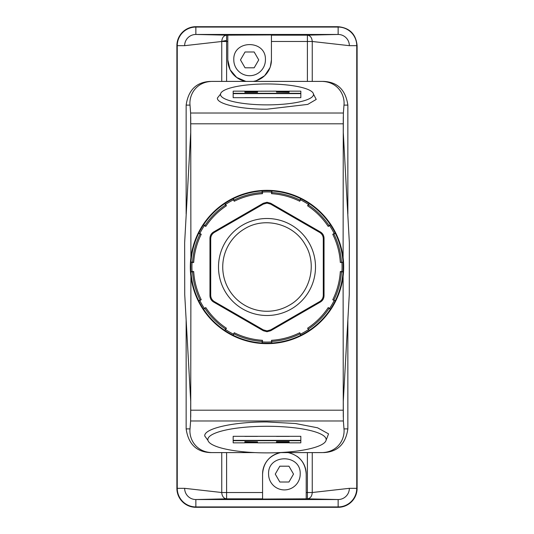 <?xml version="1.0" encoding="UTF-8"?>
<svg xmlns="http://www.w3.org/2000/svg" width="534" height="534" viewBox="0 0 534 534"><rect width="100%" height="100%" fill="white"/><g stroke="black" fill="none" stroke-linecap="round" stroke-linejoin="round"><path stroke-width="0.8" d="M176.887 45.67L176.887 488.33A18.97 18.97 0 0 0 195.858 507.3L338.142 507.3A18.97 18.97 0 0 0 357.113 488.33L357.113 45.67C355.991 34.149 349.663 27.821 338.142 26.7L195.858 26.7A18.97 18.97 0 0 0 176.887 45.67L177.255 45.67L177.255 488.33L176.887 488.33M244.706 228.759A44.269 44.269 0 0 0 228.759 289.294A44.269 44.269 0 0 0 289.294 305.241C310.04 293.854 317.683 264.831 305.241 244.706C293.854 223.96 264.831 216.317 244.706 228.759M211.945 81.402L322.055 81.402C337.848 81.849 345.077 94.858 343.983 105.111L343.382 113.021L190.618 113.021L190.017 105.111C188.923 94.832 196.178 81.835 211.945 81.402L221.757 81.402L221.757 41.485C222.064 37.68 223.679 35.571 226.596 35.164L226.596 40.504A6.321 0.975 172.5 0 0 221.757 41.485L184.651 45.67L177.255 45.67A18.603 18.603 0 0 1 195.858 27.067L338.142 27.067A18.603 18.603 0 0 1 356.745 45.67L357.113 45.67M190.618 113.021L190.725 132.419L184.644 242.796L184.724 294.574L190.725 401.581L190.618 420.979L343.382 420.979L343.983 428.889C345.077 439.168 337.822 452.164 322.055 452.598L312.243 452.598L312.243 492.515L349.349 488.33L356.745 488.33L356.745 45.67L349.349 45.67A11.207 11.207 0 0 0 338.142 34.463L195.858 34.463L226.596 35.164L271.426 34.937L271.426 59.901A21.814 21.814 0 0 1 253.31 81.402L255.259 80.974M357.113 488.33L356.745 488.33A18.603 18.603 0 0 1 338.142 506.933L195.858 506.933A18.603 18.603 0 0 1 177.255 488.33L184.651 488.33L221.757 492.515L221.857 493.723C222.524 496.874 224.106 498.576 226.596 498.836L195.858 499.537L338.142 499.537L307.404 498.836L262.574 499.063L262.574 474.099C263.409 462.551 269.45 455.382 280.69 452.598A21.814 21.814 0 0 0 262.574 474.099L262.574 492.515L226.596 492.515L226.596 452.598L210.369 452.598C196.419 451.938 188.348 444.034 186.146 428.889L186.146 319.933M242.569 225.101A48.501 48.501 0 0 0 225.101 291.43A48.501 48.501 0 0 0 291.43 308.899A48.501 48.501 0 0 0 308.899 242.569A48.501 48.501 0 0 0 242.569 225.101M210.369 81.402C196.419 82.062 188.348 89.966 186.146 105.111L186.146 214.067M184.651 45.67A11.207 11.207 0 0 1 195.858 34.463L195.858 26.7M349.349 45.67L312.243 41.485L312.243 81.402L323.631 81.402C337.581 82.062 345.652 89.966 347.854 105.111L347.854 214.067M323.631 452.598C337.581 451.938 345.652 444.034 347.854 428.889L347.854 319.933M349.349 488.33A11.207 11.207 0 0 1 338.142 499.537L338.142 507.3M195.858 507.3L195.858 499.537A11.207 11.207 0 0 1 184.651 488.33M323.29 238.731L323.29 295.269C323.197 298.039 321.975 300.148 319.626 301.617L270.665 329.885L267 330.866L263.335 329.885L214.374 301.617C212.025 300.148 210.803 298.039 210.71 295.269L210.71 238.731C210.803 235.961 212.025 233.852 214.374 232.383L263.335 204.115L267 203.134L270.665 204.115L319.626 232.383C321.975 233.852 323.197 235.961 323.29 238.731L324.038 238.304L324.038 295.696C323.951 298.473 322.73 300.589 320.373 302.044L270.665 330.746L267 331.741L263.335 330.746L213.627 302.044C211.264 300.589 210.042 298.473 209.962 295.696L209.962 238.304C210.049 235.527 211.264 233.411 213.627 231.956L263.335 203.254L267 202.259L270.665 203.254L320.373 231.956C322.736 233.411 323.958 235.527 324.038 238.304M322.055 452.598L279.229 452.598M254.771 452.598L210.369 452.598M211.945 452.598C196.152 452.151 188.923 439.142 190.017 428.889L186.146 428.889M190.618 420.979L190.017 428.889M322.055 81.402L323.631 81.402M271.426 41.485L312.243 41.485C311.936 37.68 310.321 35.571 307.404 35.164L338.142 34.463L338.142 26.7M343.382 113.021L343.275 132.419L349.356 242.796L349.276 294.574L343.275 401.581L343.382 420.979M307.404 452.598L307.404 492.515L312.243 492.515C311.936 496.32 310.321 498.429 307.404 498.836L307.404 492.515L306.209 492.515L306.209 474.099C305.368 462.551 299.334 455.382 288.093 452.598M227.791 35.164L227.791 59.901A21.814 21.814 0 0 0 245.907 81.402L236.675 77.463L230.174 69.814M226.596 40.504L226.596 41.485L227.791 41.485M190.725 417.101L190.898 276.332M190.898 257.668L190.725 116.899M343.275 116.899L343.102 257.668M343.102 276.332L343.275 417.101M227.791 59.901L230.067 69.6M256.353 80.647L264.63 75.728L269.977 67.718M270.358 66.643L271.426 59.901M306.209 498.836L306.209 492.515M297.218 456.45A21.814 21.814 0 0 1 306.209 474.099M308.398 329.625A75.074 75.074 0 0 1 300.535 334.164L299.734 332.749A73.452 73.452 0 0 1 271.526 340.312L271.546 341.934A75.074 75.074 0 0 1 262.454 341.934L262.474 340.312A73.452 73.452 0 0 1 234.266 332.749L233.465 334.164A75.074 75.074 0 0 1 225.595 329.625L226.423 328.223A73.452 73.452 0 0 1 205.777 307.577L204.375 308.398A75.074 75.074 0 0 1 199.836 300.535L201.251 299.734A73.452 73.452 0 0 1 193.688 271.526L192.066 271.546A75.074 75.074 0 0 1 192.066 262.454L193.688 262.474A73.452 73.452 0 0 1 201.251 234.266L199.836 233.465A75.074 75.074 0 0 1 204.375 225.602L205.777 226.423A73.452 73.452 0 0 1 226.423 205.777L225.595 204.375A75.074 75.074 0 0 1 233.465 199.836L234.266 201.251A73.452 73.452 0 0 1 262.474 193.688L262.454 192.066A75.074 75.074 0 0 1 271.546 192.066L271.526 193.688A73.452 73.452 0 0 1 299.734 201.251L300.535 199.836A75.074 75.074 0 0 1 308.398 204.375L307.577 205.777A73.452 73.452 0 0 1 328.223 226.423L329.625 225.602A75.074 75.074 0 0 1 334.164 233.465L332.749 234.266A73.452 73.452 0 0 1 340.312 262.474L341.934 262.454A75.074 75.074 0 0 1 341.934 271.546L340.312 271.526A73.452 73.452 0 0 1 332.749 299.734L334.164 300.535A75.074 75.074 0 0 1 329.625 308.398L328.223 307.577A73.452 73.452 0 0 1 307.577 328.223L309.266 330.379A76.182 76.182 0 0 0 330.379 309.266L329.625 308.398M262.474 193.688L262.087 192.56A74.6 74.6 0 0 0 234.032 200.083L233.245 198.708L233.465 199.836M233.245 198.708A76.182 76.182 0 0 1 262.087 190.978L262.087 192.56M262.454 192.066L262.087 190.978M299.734 201.251L299.968 200.083A74.6 74.6 0 0 0 271.913 192.56L271.913 190.978L271.546 192.066M271.913 190.978A76.182 76.182 0 0 1 300.755 198.708L299.968 200.083M300.535 199.836L300.755 198.708M328.223 226.423L329.011 225.528A74.6 74.6 0 0 0 308.472 204.989L309.266 203.621L308.398 204.375M309.266 203.621A76.182 76.182 0 0 1 330.379 224.734L329.011 225.528M329.625 225.602L330.379 224.734M341.934 262.454L343.022 262.087A76.182 76.182 0 0 0 335.292 233.245L334.164 233.465M334.164 300.535L335.292 300.755A76.182 76.182 0 0 0 343.022 271.913L341.934 271.546M307.577 328.223L309.266 330.379M330.379 309.266L329.011 308.472A74.6 74.6 0 0 1 308.472 329.011M329.011 308.472L328.223 307.577M332.749 299.734L335.292 300.755M343.022 271.913L341.44 271.913A74.6 74.6 0 0 1 333.917 299.968M341.44 271.913L340.312 271.526M340.312 262.474L343.022 262.087M335.292 233.245L333.917 234.032A74.6 74.6 0 0 1 341.44 262.087M333.917 234.032L332.749 234.266M308.472 204.989L307.577 205.777M271.913 192.56L271.526 193.688M234.032 200.083L234.266 201.251M271.546 341.934L271.913 343.022A76.182 76.182 0 0 0 300.755 335.292L300.535 334.164M233.465 334.164L233.245 335.292A76.182 76.182 0 0 0 262.087 343.022L262.454 341.934M204.375 308.398L203.621 309.266A76.182 76.182 0 0 0 224.734 330.379L225.595 329.625M193.688 271.526L192.56 271.913A74.6 74.6 0 0 0 200.076 299.968L198.708 300.755L199.836 300.535M198.708 300.755A76.182 76.182 0 0 1 190.978 271.913L192.56 271.913M192.066 271.546L190.978 271.913M201.251 234.266L200.076 234.032A74.6 74.6 0 0 0 192.56 262.087L190.978 262.087L192.066 262.454M190.978 262.087A76.182 76.182 0 0 1 198.708 233.245L200.076 234.032M199.836 233.465L198.708 233.245M226.423 205.777L225.528 204.989A74.6 74.6 0 0 0 204.989 225.528L203.621 224.734L204.375 225.602M203.621 224.734A76.182 76.182 0 0 1 224.734 203.621L225.528 204.989M225.595 204.375L224.734 203.621M205.777 307.577L203.621 309.266M224.734 330.379L225.528 329.011A74.6 74.6 0 0 1 204.989 308.472M225.528 329.011L226.423 328.223M234.266 332.749L233.245 335.292M262.087 343.022L262.087 341.44A74.6 74.6 0 0 1 234.032 333.917M262.087 341.44L262.474 340.312M271.526 340.312L271.913 343.022M300.755 335.292L299.968 333.917A74.6 74.6 0 0 1 271.913 341.44M299.968 333.917L299.734 332.749M204.989 225.528L205.777 226.423M192.56 262.087L193.688 262.474M200.076 299.968L201.251 299.734M267 426.279A59.147 13.303 180 0 0 207.9 439.041A59.147 13.303 180 0 0 207.853 439.582A59.147 13.303 180 0 0 267 452.885A59.147 13.303 180 0 0 326.1 439.041A59.147 13.303 180 0 0 267 426.279M267 83.958A46.498 10.46 0 0 0 220.502 94.418A46.498 10.46 0 0 0 220.535 94.845A46.498 10.46 0 0 0 267 104.878A46.498 10.46 0 0 0 313.465 94.845A46.498 10.46 0 0 0 267 83.958M228.378 200.764A76.676 76.676 0 0 1 333.236 228.378A76.676 76.676 0 0 1 305.622 333.236A76.676 76.676 0 0 1 200.764 305.622A76.676 76.676 0 0 1 228.378 200.764M289.134 442.786L276.485 442.786L276.485 441.671L289.134 441.671L289.134 442.853L300.829 442.853L300.829 436.311L233.171 436.311L233.171 442.853L244.866 442.853L244.866 441.671L257.515 441.872L244.866 441.872M276.485 442.786L257.515 442.853L257.515 441.872M244.866 91.214L257.515 91.214L257.515 92.329L244.866 92.329L244.866 91.147L233.171 91.147L233.171 97.689L300.829 97.689L300.829 91.147L289.134 91.147L289.134 92.329L276.485 92.128L289.134 92.128M257.515 91.214L276.485 91.147L276.485 92.128M257.515 436.385L244.866 436.391M289.134 436.385L276.485 436.391M300.829 436.311L300.829 440.37L233.171 440.37L233.171 436.311M276.485 97.615L289.134 97.609M244.866 97.615L257.515 97.609M233.171 97.689L233.171 93.63L300.829 93.63L300.829 97.689M233.799 59.901C232.824 39.503 266.399 39.503 265.418 59.901A15.806 15.806 0 0 1 249.612 75.708A15.806 15.806 0 0 1 233.799 59.901M254.171 67.805L245.046 67.805L240.48 59.901L245.046 51.992L254.171 51.992L258.736 59.901L254.171 67.805M268.582 474.099C267.601 453.706 301.176 453.706 300.201 474.099A15.806 15.806 0 0 1 284.388 489.912A15.806 15.806 0 0 1 268.582 474.099M288.954 482.008L279.829 482.008L275.264 474.099L279.829 466.195L288.954 466.195L293.52 474.099L288.954 482.008M262.574 498.836L226.596 498.836L226.596 492.515L221.757 492.515L221.757 452.598M226.596 81.402L226.596 41.485L221.757 41.485M190.017 105.111L186.146 105.111M271.426 35.164L307.404 35.164L307.404 81.402M343.983 105.111L347.854 105.111M343.983 428.889L347.854 428.889M323.29 295.269L324.038 295.696M319.626 232.383L320.373 231.956M270.665 204.115L270.665 203.254M263.335 204.115L263.335 203.254M214.374 232.383L213.627 231.956M210.71 238.731L209.962 238.304M210.71 295.269L209.962 295.696M214.374 301.617L213.627 302.044M263.335 329.885L263.335 330.746M270.665 329.885L270.665 330.746M319.626 301.617L320.373 302.044M326.034 440.416L328.564 433.875L317.543 427.787L295.402 423.502L267 421.96C233.732 421.767 203.881 428.482 204.736 435.964L207.966 440.416M343.102 123.801L190.898 123.801M220.515 94.131L217.385 98.036C216.704 103.997 240.487 109.35 267 109.196L307.758 104.397L316.228 99.424L313.485 94.131M190.898 410.199L343.102 410.199M228.619 201.171A76.202 76.202 0 0 1 332.829 228.619A76.202 76.202 0 0 1 305.381 332.829A76.202 76.202 0 0 1 201.171 305.381A76.202 76.202 0 0 1 228.619 201.171M257.515 442.786L244.866 442.786M276.485 91.214L289.134 91.214M300.829 440.697L233.171 440.697M289.134 442.205L276.485 442.205M257.515 442.205L244.866 442.205M233.171 93.303L300.829 93.303M244.866 91.795L257.515 91.795M276.485 91.795L289.134 91.795M289.134 441.872L276.485 441.872M244.866 92.128L257.515 92.128M209.755 34.777L222.905 35.077M216.51 499.063L199.416 499.457M311.095 35.077L324.245 34.777M324.245 499.223L311.095 498.923"/></g></svg>
